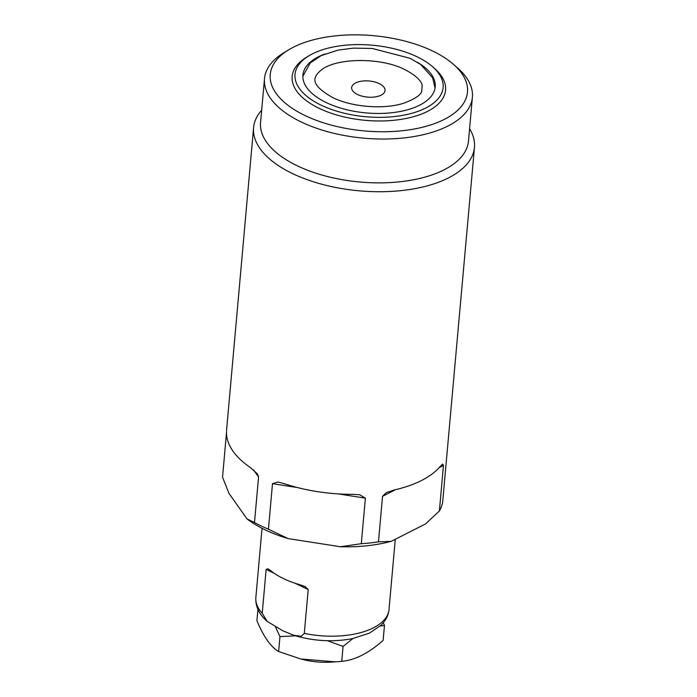 <?xml version="1.0" encoding="UTF-8"?>
<svg xmlns="http://www.w3.org/2000/svg" width="697" height="697" viewBox="0 0 697 697"><rect width="100%" height="100%" fill="white"/><g stroke="black" fill="none" stroke-linecap="round" stroke-linejoin="round"><path stroke-width="1.05" d="M293.62 635.246C313.249 641.127 332.774 642.286 352.177 638.696L369.358 633.172L381.085 625.235L384.3 621.541C387.009 617.89 388.577 613.857 389.022 609.431A66.851 32.297 -174.9 0 1 304.293 633.416L301.148 636.3L293.62 635.246L282.607 630.68L267.195 621.393L262.229 613.273L266.141 569.432L267.936 568.769L270.872 570.817A66.851 32.297 5.1 0 0 283.574 578.649A66.851 32.297 5.1 0 0 299.841 584.687L305.051 586.543L308.205 589.575L294.718 583.119M304.293 633.416L308.205 589.575M352.909 638.548L343.072 646.415L327.424 640.717M383.315 622.804L384.465 625.436L380.17 626.089M384.465 625.436L383.132 640.369C368.818 653.133 355.026 660.129 341.739 661.348L335.388 661.854L300.782 658.987L278.626 651.521C270.872 647.016 263.623 636.744 256.905 620.713L257.916 609.37M343.072 646.415L341.739 661.348M335.388 661.854L330.378 662.15A44.564 21.529 -174.9 0 1 304.223 659.815L300.782 658.987M295.589 635.838L279.959 636.579L275.507 627.021M279.959 636.579L278.626 651.521M469.595 128.745A110.884 53.564 -174.9 0 1 474.465 147.337L442.621 502.476A110.884 53.564 -174.9 0 1 439.389 510.988L425.518 523.952L391.244 541.325A103.748 50.123 -174.9 0 1 340.45 546.744L288.183 538.607A103.748 50.123 -174.9 0 1 246.956 518.856L228.965 493.337L222.535 477.21L226.473 433.055M226.603 431.661L226.499 433.665A110.884 53.564 -174.9 0 0 250.389 467.548L257.359 473.821L258.561 476.992L254.501 522.541L246.956 518.856M391.244 541.325L378.48 541.857A110.884 53.564 -174.9 0 1 361.307 543.686L365.376 498.137L359.73 494.757L353.17 494.347A110.884 53.564 -174.9 0 1 283.757 483.535L277.92 482.01L272.501 483.666L268.432 529.223A110.884 53.564 -174.9 0 1 261.227 526.008A110.884 53.564 5.1 0 1 254.501 522.541M439.389 510.988L443.449 465.43L442.673 464.045L439.798 466.885A110.884 53.564 -174.9 0 1 394.275 489.965L386.304 492.613L382.54 496.299L378.48 541.857M261.671 110.187A110.884 53.564 5.1 0 0 253.586 127.621A110.884 53.564 5.1 0 0 292.67 173.64A110.884 53.564 -174.9 0 0 408.398 189.715A110.884 53.564 -174.9 0 0 474.465 147.337M361.307 543.686L340.45 546.744M288.183 538.607L268.432 529.223M468.489 141.082A104.376 50.419 -174.9 0 1 406.299 180.976A104.376 50.419 -174.9 0 1 297.366 165.842A104.376 50.419 5.1 0 1 260.565 122.524L264.485 78.683A104.376 50.419 5.1 0 0 301.278 122.001A104.376 50.419 -174.9 0 0 410.211 137.135A104.376 50.419 -174.9 0 0 472.4 97.24L468.489 141.082M288.941 49.661A99.026 47.84 5.1 0 0 305.138 115.589A99.026 47.84 -174.9 0 0 432.854 124.205A99.026 47.84 -174.9 0 0 453.468 64.351A99.026 47.84 -174.9 0 0 432.584 51.003A99.026 47.84 5.1 0 0 288.941 49.661L284.21 52.51A104.376 50.419 5.1 0 0 264.485 78.683M453.468 64.351L457.624 67.992A104.376 50.419 -174.9 0 1 472.4 97.24M306.706 57.145A77.01 37.202 5.1 0 0 319.304 108.41A77.01 37.202 -174.9 0 0 418.627 115.11A77.01 37.202 -174.9 0 0 434.658 68.559L432.584 66.738A74.335 35.913 -174.9 0 1 417.111 111.668A74.335 35.913 -174.9 0 1 321.23 105.212A74.335 35.913 5.1 0 1 309.076 55.716L306.706 57.145M432.584 66.738A74.335 35.913 -174.9 0 0 416.902 56.718A74.335 35.913 5.1 0 0 309.076 55.716M324.819 54.009A66.407 32.079 5.1 0 0 302.925 75.058A66.407 32.079 5.1 0 0 326.335 102.625A66.407 32.079 -174.9 0 0 395.643 112.252A66.407 32.079 -174.9 0 0 435.207 86.864A66.407 32.079 -174.9 0 0 417.39 62.268M379.133 83.579A16.754 8.094 5.1 0 0 361.638 81.157A16.754 8.094 5.1 0 0 351.654 87.561A16.754 8.094 5.1 0 0 357.561 94.513A16.754 8.094 -174.9 0 0 375.056 96.944A16.754 8.094 -174.9 0 0 385.04 90.54A16.754 8.094 -174.9 0 0 379.133 83.579M267.195 621.393C259.11 614.379 255.329 606.434 255.851 597.547A66.851 32.297 5.1 0 0 262.229 613.273M274.2 573.291L266.141 569.432M258.561 476.992L253.595 469.944M365.376 498.137L338.167 493.894M297.41 487.551L272.501 483.666M443.449 465.43L439.171 467.6M395.704 489.634L382.54 496.299M255.851 597.547L262.028 528.3M389.022 609.431L395.277 539.278M253.586 127.621L226.516 430.833M332.809 97.606C351.933 107.164 384.134 109.664 403.833 103.165C414.785 99.061 420.744 95.123 421.702 91.359L422.216 85.278C421.023 80.251 415.238 75.032 404.852 69.613C380.823 57.093 336.381 57.877 321.578 69.77C311.812 77.759 310.557 84.99 332.809 97.606M435.05 88.092L432.706 77.933L420.77 64.551L410.245 58.356L372.242 48.468L353.579 48.119L337.836 50.149L321.082 55.655L310.139 63.087L302.864 76.295"/></g></svg>
